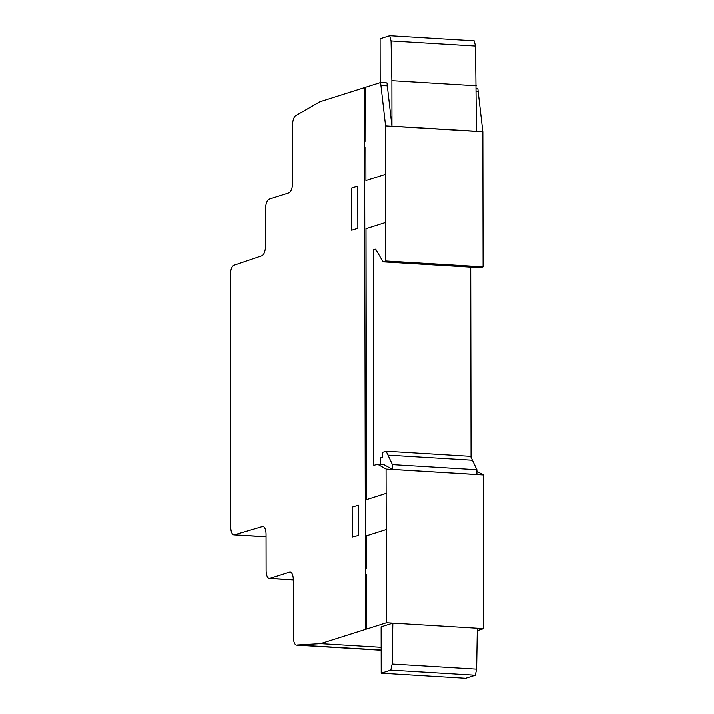 <?xml version="1.0" encoding="UTF-8"?>
<svg xmlns="http://www.w3.org/2000/svg" width="714" height="714" viewBox="0 0 714 714"><rect width="100%" height="100%" fill="white"/><g stroke="black" fill="none" stroke-linecap="round" stroke-linejoin="round"><path stroke-width="1.07" d="M380.589 82.503L385.587 125.887L385.819 260.994L383.052 261.868L375.68 249.159L373.449 249.864L373.824 465.358L377.545 464.18L386.069 468.991L386.452 622.778L320.559 643.662L297.336 645.019A9.237 3.713 93.5 0 1 296.587 645.153A9.237 3.713 93.5 0 1 293.392 637.04L293.293 580.009A9.068 3.65 -86.5 0 0 290.161 572.11A9.068 3.65 -86.5 0 0 289.607 572.182L269.856 578.438A9.193 3.695 93.5 0 1 269.294 578.51A9.193 3.695 93.5 0 1 266.117 570.495L266.054 534.402A9.103 3.659 -86.5 0 0 262.913 526.441A9.103 3.659 -86.5 0 0 262.386 526.504L234.415 534.768A9.166 3.686 93.5 0 1 233.906 534.822A9.166 3.686 93.5 0 1 230.738 526.852L230.301 275.417A9.086 3.65 93.5 0 1 233.942 265.269L261.886 255.791A9.166 3.686 -86.5 0 0 265.554 245.562L265.492 209.407A9.193 3.695 93.5 0 1 269.214 199.161L288.893 192.923A9.13 3.668 -86.5 0 0 292.597 182.713L292.499 125.548A9.193 3.695 93.5 0 1 296.408 115.249L319.827 101.763L380.589 82.503L386.979 82.886L391.959 126.164L476.425 131.269L475.533 46.044L474.185 40.805L389.719 35.7L391.067 40.93L475.533 46.044M390.826 670.143L381.205 673.195L381.124 626.874L392.843 623.161L392.156 664.056L390.826 670.143L475.292 675.248L476.622 669.161L477.309 628.266L483.699 628.659L483.316 474.872L476.907 471.258M392.156 664.056L476.622 669.161M386.452 622.778L477.309 628.266M381.205 673.195L465.671 678.3L475.292 675.248M380.339 464.35L380.33 457.87L382.401 457.21L382.749 452.257L386.131 451.186L392.441 464.582L392.45 469.366L383.936 464.573L377.545 464.18M392.441 464.582L476.907 469.696L476.916 474.48L392.45 469.366M476.907 469.696L470.597 456.3L386.131 451.186M476.354 91.231L478.148 91.338L477.836 88.375L476.354 88.286M380.901 85.457L387.291 85.85M471.044 457.255L470.713 267.17M373.449 249.864L376.189 250.034M383.052 261.868L480.299 267.75L483.066 266.875L482.834 131.769L478.148 91.338M385.819 260.994L483.066 266.875M385.587 125.887L482.834 131.769M297.336 645.019L381.16 650.079M320.559 643.662L381.16 647.33M477.264 630.694L483.699 628.659M483.316 474.908L386.069 469.027L483.316 474.872M391.067 40.93L391.888 80.664L476.345 85.769M391.888 80.664L391.959 126.164M380.169 82.628L380.098 38.752L389.719 35.7M365.791 105.315L364.568 105.699M364.568 102.7L365.782 102.316M365.773 94.141L364.551 94.676M357.776 186.14L351.609 188.094L351.681 230.256L357.848 228.302L357.776 186.14M385.667 174.296L365.925 180.562L365.863 147.468M386.229 493.303L366.478 499.568L366.005 228.712L385.756 222.456M365.854 141.417L365.764 87.197M358.383 535.313L358.33 505.128L352.163 507.083L352.216 537.267L358.383 535.313M365.381 569.219L366.603 568.826L366.541 535.732L386.292 529.467M366.701 629.034L366.612 574.824L365.389 575.207M365.47 622.394L366.693 622.064M365.488 629.427L364.542 87.644M366.684 613.969L365.461 614.361M365.452 611.371L366.675 610.988M387.979 455.095L472.445 460.2M234.415 534.768L266.063 536.678M262.386 526.504L263.421 526.566M269.856 578.438L293.293 579.857M289.607 572.182L290.705 572.244M233.906 534.822L266.063 536.767M269.294 578.51L293.293 579.964M296.587 645.153L381.16 650.267"/></g></svg>
